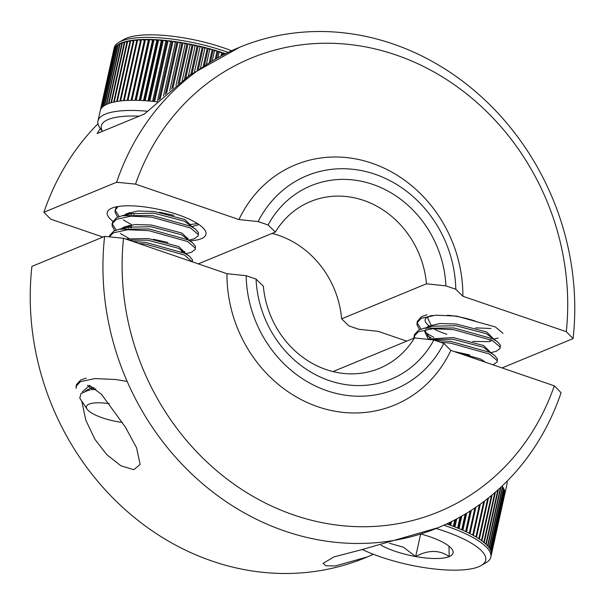 <?xml version="1.0" encoding="UTF-8"?>
<svg xmlns="http://www.w3.org/2000/svg" width="605" height="605" viewBox="0 0 605 605"><rect width="100%" height="100%" fill="white"/><g stroke="black" fill="none" stroke-linecap="round" stroke-linejoin="round"><path stroke-width="0.91" d="M190.106 240.866A50.54 14.157 -167.5 0 0 201.268 238.703A50.54 14.157 -167.5 0 0 205.95 234.347A50.54 14.157 -167.5 0 0 168.969 211.909A50.54 14.157 -167.5 0 0 111.955 208.112A50.54 14.157 -167.5 0 0 107.274 212.468A50.54 14.157 -167.5 0 0 112.832 221.218M433.452 328.666A36.096 10.111 -167.5 0 0 445.242 333.718A36.096 10.111 -167.5 0 0 446.853 334.255M97.972 123.753A259.908 231.579 67.6 0 0 43.915 212.272L116.621 182.241A259.908 231.579 -112.4 0 1 239.648 47.258L189.675 75.232L144.444 113.997L97.11 133.546L100.309 128.57M239.648 47.258A259.908 231.579 -112.4 0 1 477.496 93.306A259.908 231.579 -112.4 0 1 573.086 338.603L502.059 367.931M475.538 321.21A36.096 10.111 -167.5 0 0 447.458 315.213M432.507 315.447A36.096 10.111 -167.5 0 0 425.149 319.652A36.096 10.111 -167.5 0 0 429.081 325.876M198.281 263.878L275.366 232.04L268.06 224.962A104.688 93.276 -112.4 0 1 372.725 184.374A104.688 93.276 -112.4 0 1 445.885 285.87L455.799 289.273L462.87 296.268L566.303 331.699A245.464 218.715 67.6 0 0 395.912 54.934A245.464 218.715 67.6 0 0 135.528 184.139L116.621 182.241M445.885 285.87L426.457 283.798L341.636 318.827L348.941 325.906L358.856 329.309L378.042 331.298L406.719 341.122M573.086 338.603L566.303 331.699M123.314 227.329A50.54 14.157 -167.5 0 0 125.364 228.266M135.528 184.139L238.96 219.57L258.146 221.566L268.06 224.962M43.915 212.272L50.699 219.169L102.941 237.069M258.146 221.566A115.517 102.926 -112.4 0 1 374.971 174.225A115.517 102.926 -112.4 0 1 455.799 289.273M272.008 233.424A90.243 80.412 -112.4 0 1 341.636 318.827M426.457 283.798A90.243 80.412 67.6 0 0 310.463 201.571A90.243 80.412 67.6 0 0 275.366 232.04M238.96 219.57A129.954 115.789 -112.4 0 1 371.916 163.191A129.954 115.789 -112.4 0 1 462.87 296.268M82.28 391.911L89.578 385.43L101.443 394.286L125.258 426.918L136.571 447.791L140.141 464.466L133.803 469.669L120.977 465.827L106.835 454.695L94.962 439.427L85.789 420.127L81.751 400.979M373.414 554.278L367.205 556.971L335.276 565.955L325.891 565.796L323.055 563.353L334.043 556.895L361.994 549.597L438.065 527.711A259.908 231.579 -112.4 0 1 200.21 481.671A259.908 231.579 -112.4 0 1 104.62 236.374L31.914 266.397A259.908 231.579 67.6 0 0 127.504 511.694A259.908 231.579 67.6 0 0 365.352 557.742L367.205 556.978M332.992 371.576L414.463 337.93L433.883 340.002L443.798 343.398L450.869 350.401L554.301 385.831L561.085 392.728A259.908 231.579 -112.4 0 1 438.065 527.711M433.883 340.002A104.688 93.276 -112.4 0 1 329.218 380.59A104.688 93.276 -112.4 0 1 256.059 279.094L246.144 275.691L226.958 273.702L123.526 238.272A245.464 218.715 67.6 0 0 293.909 515.036A245.464 218.715 67.6 0 0 554.301 385.831M256.059 279.094L263.364 286.173A90.243 80.412 67.6 0 0 379.358 368.4A90.243 80.412 67.6 0 0 414.463 337.93M104.62 236.374L123.526 238.272M443.798 343.398A115.517 102.926 -112.4 0 1 326.972 390.739A115.517 102.926 -112.4 0 1 246.144 275.691M450.869 350.401A129.954 115.789 -112.4 0 1 317.912 406.779A129.954 115.789 -112.4 0 1 226.958 273.702M139.188 116.168A75.081 21.031 -167.5 0 0 101.406 129.031A75.081 21.031 -167.5 0 0 102.366 131.376M147.227 111.214A79.414 22.249 -167.5 0 0 97.98 120.962A79.414 22.249 -167.5 0 0 98.078 124.214A79.414 22.249 -167.5 0 0 99.946 128.048L102.29 131.406M197.532 223.616L189.615 224.584M192.08 226.527L199.022 224.599M112.144 223.858L112.515 222.171L116.712 217.626L122.187 215.728L152.089 215.425L190.862 226.278L195.544 229.25L198.47 232.698L198.221 235.844L198.1 234.392L190.492 227.972L151.711 217.119L130.801 216.189L116.334 219.32L112.144 223.858L112.122 225.952L114.738 230.679M187.913 238.083L186.612 238.12M131.86 224.863L123.337 219.925M119.2 216.582L115.502 210.729L115.404 209.496M118.111 206.494L115.139 210.328L115.124 212.423L117.741 217.142M129.122 225.34L131.489 226.557M189.078 240.056L194.387 238.771L198.221 235.844M109.263 236.835L109.513 235.7L113.71 231.155L119.185 229.265L149.087 228.955L187.868 239.814L192.541 242.787L195.468 246.227L195.226 249.381L195.097 247.921L187.489 241.501L148.717 230.649L127.799 229.726L113.332 232.849L109.301 236.842M184.911 251.612L181.379 251.642M128.865 238.393L120.342 233.454M116.198 230.119L112.5 224.266L112.401 223.033M186.075 253.593L191.384 252.308L195.226 249.381M132.752 241.433L146.092 242.492L184.865 253.344L189.539 256.316L192.473 259.764L192.45 261.882M192.201 261.791L184.487 255.038L145.714 244.178L138.606 243.437M115.139 210.328L116.326 206.819M76.502 386.655L76.404 385.423M127.171 381.43L115.714 379.509L94.803 378.579L80.336 381.71L76.139 386.247L76.517 384.561L80.707 380.016L86.19 378.125M76.139 386.247L76.124 388.342M109.255 403.648A28.881 8.092 -167.5 0 0 86.454 407.793A28.881 8.092 -167.5 0 0 87.135 409.184A28.881 8.092 -167.5 0 0 122.391 422.396M89.85 390.18L87.498 390.641L80.964 393.59L79.762 398.09L87.135 409.184M228.047 52.37A79.414 22.249 -167.5 0 0 118.958 42.297A79.414 22.249 -167.5 0 0 114.179 47.886L113.725 49.92A79.414 22.249 12.5 0 1 113.808 49.595L100.309 110.496A79.414 22.249 12.5 0 0 100.226 110.813L97.98 120.962M100.861 109.127L114.368 48.234A79.414 22.249 12.5 0 0 113.891 49.315L100.392 110.216A79.414 22.249 12.5 0 1 100.861 109.127M101.746 107.841L115.252 46.948A79.414 22.249 12.5 0 0 114.511 47.969L101.012 108.862A79.414 22.249 12.5 0 1 101.746 107.841M102.956 106.639L116.462 45.746A79.414 22.249 12.5 0 0 115.464 46.698L101.965 107.592A79.414 22.249 12.5 0 1 102.956 106.639M104.491 105.535L117.99 44.641A79.414 22.249 12.5 0 0 116.742 45.519L103.243 106.412A79.414 22.249 12.5 0 1 104.491 105.535M222.171 55.289L222.738 52.718A79.414 22.249 12.5 0 1 225.438 53.633M221.037 55.872L221.808 52.408L219.139 52.219L218.027 51.198A79.414 22.249 12.5 0 1 221.808 52.408M216.446 58.337L218.027 51.198M215.282 58.98L217.066 50.903L214.488 50.782L213.194 49.754A79.414 22.249 12.5 0 1 217.066 50.903M210.555 61.68L213.194 49.754M209.36 62.383L212.219 49.474L209.731 49.421L208.279 48.377A79.414 22.249 12.5 0 1 212.219 49.474M204.52 65.325L208.279 48.377M203.295 66.089L207.281 48.113L204.906 48.128L203.28 47.084A79.414 22.249 12.5 0 1 207.281 48.113M198.364 69.272L203.28 47.084M197.124 70.097L202.274 46.835L200.013 46.918L198.236 45.874A79.414 22.249 12.5 0 1 202.274 46.835M192.11 73.515L198.236 45.874M190.847 74.4L197.222 45.64L195.09 45.791L193.161 44.755A79.414 22.249 12.5 0 1 197.222 45.64M185.78 78.053L193.161 44.755M184.51 78.998L192.148 44.543L190.144 44.762L188.079 43.734A79.414 22.249 12.5 0 1 192.148 44.543M179.405 82.877L188.079 43.734M178.12 83.876L187.066 43.545L185.206 43.825L183.012 42.811A79.414 22.249 12.5 0 1 187.066 43.545M173 87.975L183.012 42.811M171.714 89.026L181.999 42.637L180.298 42.993L177.976 41.995A79.414 22.249 12.5 0 1 181.999 42.637M166.594 93.336L177.976 41.995M165.316 94.433L176.978 41.843L175.427 42.259L173 41.284A79.414 22.249 12.5 0 1 176.978 41.843M160.219 98.94L173 41.284M158.949 100.09L172.009 41.155L170.633 41.632L168.099 40.686A79.414 22.249 12.5 0 1 172.009 41.155M168.099 40.686L154.6 101.579A79.414 22.249 12.5 0 1 157.013 101.859M163.297 40.195L149.798 101.096A79.414 22.249 12.5 0 1 153.632 101.474L167.131 40.573L165.921 41.11L163.297 40.195A79.414 22.249 12.5 0 1 167.131 40.573M158.616 39.824L145.117 100.717A79.414 22.249 12.5 0 1 148.853 101.012L162.352 40.111L161.323 40.709L158.616 39.824A79.414 22.249 12.5 0 1 162.352 40.111M154.078 39.567L140.579 100.468A79.414 22.249 12.5 0 1 144.202 100.657L157.701 39.764L156.854 40.414L154.078 39.567A79.414 22.249 12.5 0 1 157.701 39.764M149.7 39.431L136.201 100.332A79.414 22.249 12.5 0 1 139.687 100.43L153.186 39.529L152.528 40.233L149.7 39.431A79.414 22.249 12.5 0 1 153.186 39.529M145.495 39.416L131.996 100.309A79.414 22.249 12.5 0 1 135.339 100.317L148.845 39.416L148.369 40.172L145.495 39.416A79.414 22.249 12.5 0 1 148.845 39.416M141.487 39.514L127.988 100.407A79.414 22.249 12.5 0 1 131.179 100.324L144.678 39.423L144.391 40.217L141.487 39.514A79.414 22.249 12.5 0 1 144.678 39.423M127.209 100.445L140.708 39.552A79.414 22.249 12.5 0 0 137.69 39.733L124.191 100.627A79.414 22.249 12.5 0 1 127.209 100.445M123.458 100.687L136.964 39.794A79.414 22.249 12.5 0 0 134.129 40.066L120.629 100.967A79.414 22.249 12.5 0 1 123.458 100.687M119.941 101.043L133.44 40.149A79.414 22.249 12.5 0 0 130.809 40.52L117.309 101.413A79.414 22.249 12.5 0 1 119.941 101.043M116.674 101.519L130.173 40.626A79.414 22.249 12.5 0 0 127.746 41.087L114.247 101.98A79.414 22.249 12.5 0 1 116.674 101.519M113.664 102.109L127.163 41.208A79.414 22.249 12.5 0 0 124.955 41.76L111.456 102.661A79.414 22.249 12.5 0 1 113.664 102.109M110.934 102.805L124.433 41.911A79.414 22.249 12.5 0 0 122.452 42.547L108.953 103.44A79.414 22.249 12.5 0 1 110.934 102.805M108.484 103.614L121.983 42.713A79.414 22.249 12.5 0 0 120.244 43.439L106.745 104.332A79.414 22.249 12.5 0 1 108.484 103.614M106.336 104.521L119.835 43.628A79.414 22.249 12.5 0 0 118.338 44.43L104.831 105.323A79.414 22.249 12.5 0 1 106.336 104.521M91.968 389.59L95.809 388.902M91.809 389.9L87.543 385.302M128.736 240.056L147.953 240.238L178.437 248.262L189.539 256.316M124.237 228.387L127.965 227.2L150.947 226.709L181.439 234.725L192.541 242.787M167.819 242.416L153.466 239.262M128.472 228.017L126.165 226.119M127.239 214.858L130.967 213.671L153.95 213.179L184.442 221.196L195.544 229.25M131.474 214.48L129.168 212.582M173.816 215.35L159.463 212.204M85.305 391.253L87.498 389.62L94.002 387.555M94.206 389.673L89.139 385.347M125.606 238.983L148.323 238.552L178.815 246.568L184.873 252.64M121.348 228.819L123.496 227.23L134.885 224.538L151.326 225.015L181.81 233.031L187.943 238.892M131.156 227.904L128.094 225.748M124.35 215.289L126.498 213.694L137.887 211.001L154.328 211.485L184.812 219.502L190.938 225.355M134.151 214.374L132.593 213.331M231.579 50.722A75.081 21.031 -167.5 0 0 123.828 39.476L118.958 42.297M115.018 47.969L114.511 47.969M116.243 46.729L115.464 46.698M117.786 45.579L116.742 45.519M223.472 54.624L223.668 53.724L222.738 52.718M225.015 53.845L223.668 53.724M217.966 57.505L219.139 52.219M212.295 60.674L214.488 50.782M206.471 64.122L209.731 49.421M200.527 67.858L204.906 48.128M194.477 71.882L200.013 46.918M188.352 76.185L195.09 45.791M182.165 80.76L190.144 44.762M175.949 85.592L185.206 43.825M169.718 90.682L180.298 42.993M163.516 96.006L175.427 42.259M157.345 101.549L170.633 41.632M152.566 101.36L165.921 41.11M147.968 100.937L161.323 40.709M143.506 100.619L156.854 40.414M139.188 100.407L152.528 40.233M135.036 100.309L148.369 40.172M131.066 100.324L144.391 40.217M140.526 40.369L137.69 39.733M136.783 40.611L134.129 40.066M133.259 40.974L130.809 40.52M129.992 41.458L127.746 41.087M126.982 42.055L124.955 41.76M124.244 42.773L122.452 42.547M121.794 43.598L120.244 43.439M119.631 44.536L118.338 44.43M381.089 545.264A41.684 11.676 -167.5 0 0 415.658 556.547A41.684 11.676 -167.5 0 0 449.22 556.6A41.684 11.676 -167.5 0 0 453.032 551.299A41.684 11.676 -167.5 0 0 452.048 549.287A41.684 11.676 -167.5 0 0 445.953 544.039A41.684 11.676 -167.5 0 0 421.178 534.117M436.19 528.49A75.081 21.031 12.5 0 1 485.596 557.16A75.081 21.031 12.5 0 1 481.172 565.524A75.081 21.031 12.5 0 1 362.319 549.529M443.828 525.231A79.414 22.249 12.5 0 1 490.723 553.862A79.414 22.249 12.5 0 1 490.821 557.114A79.414 22.249 12.5 0 1 486.042 562.703L481.172 565.524M493.12 364.875L497.128 361.896L497 360.436L489.392 354.023L450.619 343.164L440.342 342.218M435.01 340.388L450.99 341.47L489.77 352.329L494.444 355.301L497.378 358.75L497.128 361.896M490.98 352.571L496.289 351.286L500.123 348.359L500.002 346.907L492.394 340.486L453.621 329.634L432.704 328.712L418.236 331.835L414.047 336.372L413.971 338.127M414.743 337.961L414.312 335.548M414.047 336.372L414.417 334.686L418.615 330.141L424.09 328.25L453.992 327.94L492.772 338.792L497.446 341.764L500.373 345.213L500.123 348.359M502.997 333.37L495.397 326.957L456.616 316.097L435.706 315.175L421.239 318.298L417.042 322.843L417.027 324.938L419.643 329.657M421.103 329.097L417.405 323.244L417.306 322.011M417.042 322.843L417.42 321.149L421.617 316.612L427.092 314.713M427.198 335.654L431.025 337.855M433.762 337.378L425.247 332.44M503.776 488.689L490.277 549.582A79.414 22.249 -167.5 0 1 490.867 550.883L504.366 489.982A79.414 22.249 -167.5 0 0 503.776 488.689M502.747 487.017L489.241 547.911A79.414 22.249 -167.5 0 1 490.095 549.249L503.594 488.356A79.414 22.249 -167.5 0 0 502.747 487.017M500.985 487.131L487.887 546.202A79.414 22.249 -167.5 0 1 488.999 547.578L502.498 486.677A79.414 22.249 -167.5 0 0 502.059 486.11M498.399 489.505L486.216 544.455A79.414 22.249 -167.5 0 1 487.577 545.861L500.494 487.585M495.435 492.137L484.227 542.685A79.414 22.249 -167.5 0 1 485.845 544.107L497.832 490.012M492.13 494.958L481.943 540.893A79.414 22.249 -167.5 0 1 483.796 542.33L494.799 492.689M488.492 497.93L479.364 539.085A79.414 22.249 -167.5 0 1 481.451 540.53L491.426 495.548M484.545 501.008L476.506 537.27A79.414 22.249 -167.5 0 1 478.82 538.722L487.721 498.543M480.325 504.139L473.382 535.463A79.414 22.249 -167.5 0 1 475.901 536.907L483.72 501.628M475.848 507.285L469.994 533.663A79.414 22.249 -167.5 0 1 472.724 535.1L479.447 504.767M471.129 510.408L466.372 531.878A79.414 22.249 -167.5 0 1 469.291 533.3L474.917 507.913M466.213 513.479L462.522 530.124A79.414 22.249 -167.5 0 1 465.623 531.523L470.161 511.028M461.108 516.473L458.461 528.399A79.414 22.249 -167.5 0 1 461.728 529.776L465.207 514.091M455.845 519.355L454.211 526.721A79.414 22.249 -167.5 0 1 457.63 528.059L460.072 517.056M450.453 522.115L449.795 525.087A79.414 22.249 -167.5 0 1 453.342 526.388L454.779 519.922M449.356 522.644L448.887 524.769A79.414 22.249 -167.5 0 0 446.581 523.968M491.169 551.828A79.414 22.249 -167.5 0 0 490.98 551.2L504.479 490.3A79.414 22.249 -167.5 0 1 504.668 490.935A79.414 22.249 -167.5 0 1 504.804 491.555L491.305 552.456A79.414 22.249 -167.5 0 0 491.169 551.828M507.028 481.247A79.414 22.249 12.5 0 1 507.02 484.038L504.774 494.187A79.414 22.249 -167.5 0 0 504.895 493.362L491.396 554.256A79.414 22.249 -167.5 0 1 491.275 555.08L490.821 557.114M504.857 491.865L491.358 552.758A79.414 22.249 -167.5 0 1 491.419 553.961L504.918 493.067A79.414 22.249 -167.5 0 0 504.857 491.865M504.691 494.504L491.336 554.762M489.347 340.131L490.814 339.677M492.795 338.104L486.715 332.016L456.23 324L439.79 323.524L428.401 326.216L426.328 327.721M424.975 330.814L429.822 338.127M489.793 351.641L483.72 345.553L453.228 337.529L426.502 339.224M485.573 362.289L480.718 359.083L454.514 351.649M475.719 327.865L490.935 328.492M428.37 316.589L427.705 318.109L431.07 325.097M472.724 341.401L489.505 341.681L492.077 340.32M497.446 341.764L486.344 333.71L455.852 325.694L432.87 326.186L424.09 328.25M425.875 329.498L424.702 331.638L428.075 338.634M455.368 351.785L469.722 354.931M494.444 355.301L483.342 347.24L452.85 339.224L430.284 339.624M478.245 359.778L467.665 356.156M389.439 543.26L403.459 547.23L415.658 556.547C428.257 549.748 439.449 549.771 449.22 556.6L448.963 546.149M420.581 534.321L415.658 556.547M451.534 521.57L450.687 525.412M456.722 518.886L454.93 526.993M461.774 516.095L458.991 528.619M466.652 513.214L462.87 530.275M471.34 510.272L466.538 531.954M501.749 486.412L502.498 486.677M502.536 487.948L503.594 488.356M503.564 489.649L504.366 489.982M504.26 491.313L504.804 491.555M119.185 229.265L127.965 227.2M122.187 215.728L130.967 213.671M498.149 338.066L493.446 339.163"/></g></svg>
